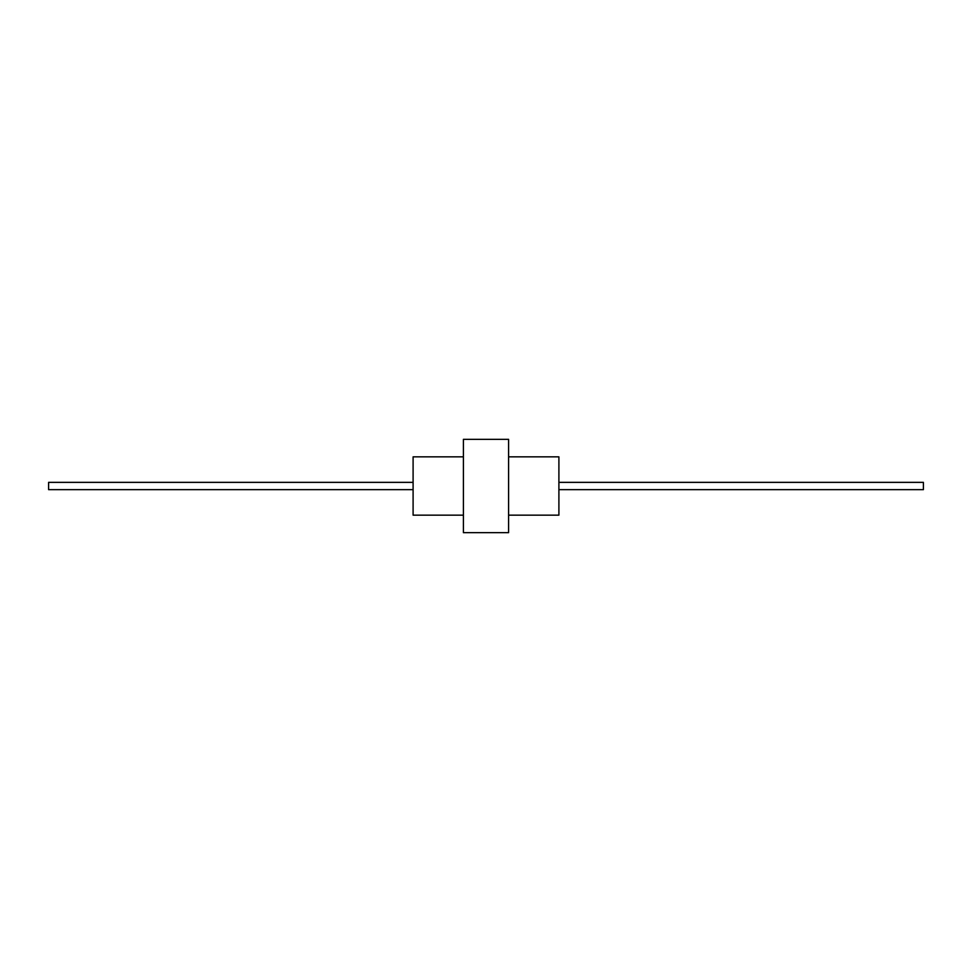 <?xml version="1.0" encoding="UTF-8"?>
<svg xmlns="http://www.w3.org/2000/svg" width="972" height="972" viewBox="0 0 972 972"><rect width="100%" height="100%" fill="white"/><g stroke="black" fill="none" stroke-linecap="round" stroke-linejoin="round"><path stroke-width="1.46" d="M463.401 456.84L413.1 456.84L413.1 515.16L463.401 515.16M508.599 456.84L558.9 456.84L558.9 515.16L508.599 515.16M463.401 486L463.401 532.656L508.599 532.656L508.599 439.344L463.401 439.344L463.401 486M413.1 482.355L48.6 482.355L48.6 489.645L413.1 489.645M558.9 482.355L923.4 482.355L923.4 489.645L558.9 489.645"/></g></svg>
